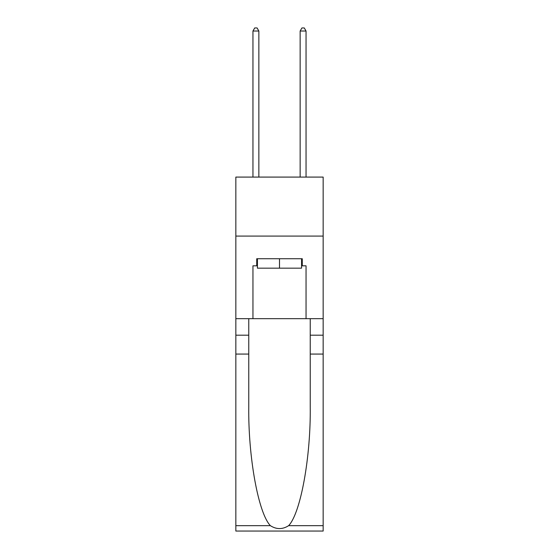 <?xml version="1.0" encoding="UTF-8"?>
<svg xmlns="http://www.w3.org/2000/svg" width="559" height="559" viewBox="0 0 559 559"><rect width="100%" height="100%" fill="white"/><g stroke="black" fill="none" stroke-linecap="round" stroke-linejoin="round"><path stroke-width="0.84" d="M323.158 236.08L323.158 177.084L235.842 177.084L235.842 236.08L323.158 236.08L323.158 318.672L306.046 318.672L306.046 265.811L302.272 265.811L302.272 258.733L256.728 258.733L256.728 265.811L257.433 265.811M301.567 258.733L301.567 268.173L257.433 268.173L257.433 258.733M279.5 258.733L279.5 268.173M288.626 525.67L323.158 525.67L323.158 531.05L235.842 531.05L235.842 354.071L248.762 354.071L248.762 406.686C248.133 456.976 258.342 513.162 270.374 525.67C276.453 529.548 282.54 529.548 288.626 525.67C300.658 513.162 310.867 456.976 310.238 406.686L310.238 318.672M310.238 354.071L323.158 354.071L323.158 318.672M235.842 354.071L235.842 236.08M248.762 318.672L248.762 354.071M323.158 525.67L323.158 354.071M235.842 318.672L252.954 318.672L252.954 265.811L256.728 265.811M252.954 318.672L306.046 318.672M301.567 265.811L302.272 265.811M258.852 177.084L258.852 31.018L252.954 31.018L252.954 177.084M252.954 31.018L254.722 27.95L257.084 27.95L258.852 31.018M306.046 177.084L306.046 31.018L300.148 31.018L300.148 177.084M300.148 31.018L301.916 27.95L304.278 27.95L306.046 31.018M310.238 335.19L323.158 335.19M248.762 335.19L235.842 335.19M235.842 525.67L270.374 525.67"/></g></svg>
